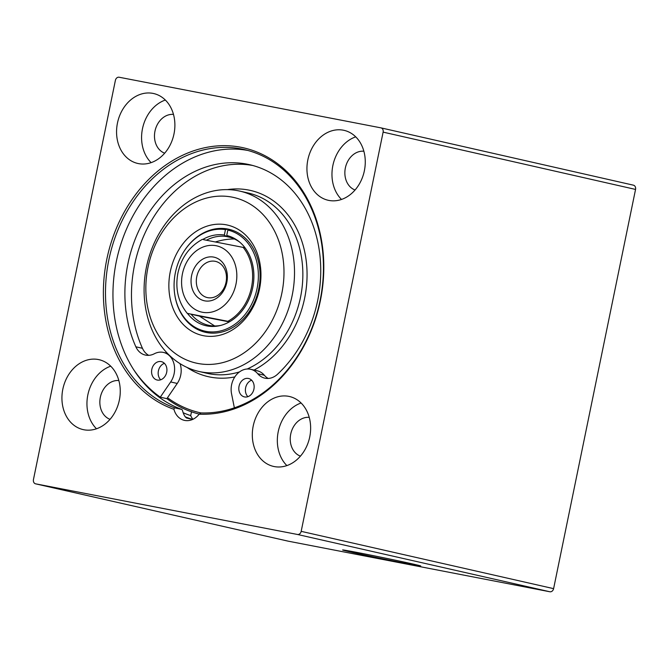 <?xml version="1.0" encoding="UTF-8"?>
<svg xmlns="http://www.w3.org/2000/svg" width="669" height="669" viewBox="0 0 669 669"><rect width="100%" height="100%" fill="white"/><g stroke="black" fill="none" stroke-linecap="round" stroke-linejoin="round"><path stroke-width="1" d="M287.946 541.112A3.771 3.027 -77.2 0 0 288.021 541.129A3.771 3.027 -77.2 0 0 288.096 541.146L549.868 591.764A3.771 3.027 -77.2 0 0 553.606 588.645L635.55 189.427A3.771 3.027 -77.2 0 0 633.409 185.171A3.771 3.027 -77.2 0 0 633.334 185.154L381.054 127.888M301.083 402.997A35.85 28.775 -77.2 0 0 278.429 430.761A35.85 28.775 -77.2 0 0 286.876 465.591M288.682 396.341A35.85 28.775 102.8 0 1 289.409 396.491A35.85 28.775 102.8 0 1 309.538 437.827A35.85 28.775 102.8 0 1 273.537 466.418A35.85 28.775 102.8 0 1 253.308 425.534A35.85 28.775 102.8 0 1 288.682 396.341M309.22 417.364A20.003 16.056 -77.2 0 0 290.839 433.579A20.003 16.056 -77.2 0 0 300.423 456.149M355.716 136.852A35.85 28.775 -77.2 0 0 333.062 164.624A35.85 28.775 -77.2 0 0 341.508 199.446M343.314 130.196A35.85 28.775 102.8 0 1 344.042 130.346A35.85 28.775 102.8 0 1 364.17 171.682A35.85 28.775 102.8 0 1 328.17 200.274A35.85 28.775 102.8 0 1 307.941 159.389A35.85 28.775 102.8 0 1 343.314 130.196M363.852 151.219A20.003 16.056 -77.2 0 0 345.472 167.434A20.003 16.056 -77.2 0 0 355.047 190.004M165.335 100.041A35.85 28.775 -77.2 0 0 142.681 127.804A35.85 28.775 -77.2 0 0 151.127 162.634M152.933 93.384A35.85 28.775 102.8 0 1 153.661 93.535A35.85 28.775 102.8 0 1 173.789 134.87A35.85 28.775 102.8 0 1 137.789 163.462A35.85 28.775 102.8 0 1 117.56 122.578A35.85 28.775 102.8 0 1 152.933 93.384M173.472 114.407A20.003 16.056 -77.2 0 0 155.091 130.622A20.003 16.056 -77.2 0 0 164.666 153.193M110.703 366.186A35.85 28.775 -77.2 0 0 88.049 393.949A35.85 28.775 -77.2 0 0 96.495 428.779M98.301 359.529A35.85 28.775 102.8 0 1 99.029 359.679A35.85 28.775 102.8 0 1 119.157 401.007A35.85 28.775 102.8 0 1 83.157 429.607A35.85 28.775 102.8 0 1 62.928 388.722A35.85 28.775 102.8 0 1 98.301 359.529M118.839 380.544A20.003 16.056 -77.2 0 0 100.459 396.767A20.003 16.056 -77.2 0 0 110.042 419.338M174.417 407.772A133.976 107.542 102.8 0 1 111.23 249.821A133.976 107.542 102.8 0 1 244.126 149.522A133.976 107.542 102.8 0 1 321.296 293.959A133.976 107.542 102.8 0 1 201.085 412.924L199.161 414.186A135.489 108.746 -77.2 0 0 318.444 226.607A135.489 108.746 -77.2 0 0 137.831 191.677A135.489 108.746 -77.2 0 0 173.932 409.311L174.417 407.772L181.884 409.461L182.495 410.423A18.866 15.144 -77.2 0 0 185.305 416.904L186.526 418.025L192.672 419.421M247.839 150.45A133.976 107.542 -77.2 0 0 118.087 253.819A133.976 107.542 -77.2 0 0 181.884 409.461M199.161 414.186A18.866 15.144 102.8 0 1 184.376 420.358A18.866 15.144 102.8 0 1 173.932 409.311M192.931 419.296A18.866 15.144 102.8 0 1 190.698 415.608L191.543 411.661M185.271 416.854A140.766 112.994 -77.2 0 0 192.714 419.404M150.709 389.458A137.747 110.569 -77.2 0 0 155.977 394.76M183.164 412.74A137.747 110.569 -77.2 0 0 190.698 415.608M413.099 564.059A39.872 0.61 -168.4 0 0 369.806 554.952A39.872 0.61 -168.4 0 0 342.612 549.96A39.872 0.61 -168.4 0 0 381.547 558.582A39.872 0.61 -168.4 0 0 420.726 565.991A39.872 0.61 -168.4 0 0 413.099 564.059M297.437 534.464L35.666 483.846A3.771 3.027 102.8 0 1 35.591 483.829A3.771 3.027 102.8 0 1 33.45 479.573L115.394 80.355A3.771 3.027 102.8 0 1 119.132 77.236L380.904 127.854A3.771 3.027 102.8 0 1 380.979 127.871A3.771 3.027 102.8 0 1 383.12 132.127L301.175 531.345A3.771 3.027 102.8 0 1 297.437 534.464L549.868 591.764M215.778 241.835C222.61 239.811 228.848 238.875 234.51 239M245.005 247.756L203.644 239.694M214.657 325.962L199.446 316.111L187.22 313.301M229.325 321.889L199.446 316.111M188.474 313.627L229.726 321.664M226.03 282.31A18.556 14.894 102.8 0 1 207.29 297.571A18.556 14.894 102.8 0 1 196.878 276.18A18.556 14.894 102.8 0 1 215.51 261.378A18.556 14.894 102.8 0 1 226.03 282.31M226.808 282.385A22.328 17.921 -77.2 0 0 204.296 258.334A22.328 17.921 -77.2 0 0 196.519 296.216A22.328 17.921 -77.2 0 0 226.808 282.385M180.053 363.652A18.866 15.144 102.8 0 1 177.252 383.446L167.501 397.737A132.462 106.329 102.8 0 0 201.043 412.957M234.367 407.847L231.541 393.723A18.866 15.144 102.8 0 1 250.658 369.288A18.866 15.144 102.8 0 1 257.732 373.728A18.866 15.144 -77.2 0 0 264.815 378.161A18.866 15.144 -77.2 0 0 277.576 374.205A120.387 96.629 -77.2 0 0 319.514 252.054A120.387 96.629 -77.2 0 0 249.462 164.666A120.387 96.629 -77.2 0 0 146.929 215.786A120.387 96.629 -77.2 0 0 135.857 346.801A18.866 15.144 -77.2 0 0 145.315 355.055A18.866 15.144 -77.2 0 0 154.372 353.742A18.866 15.144 102.8 0 1 163.428 352.421A18.866 15.144 102.8 0 1 170.67 381.949L160.284 397.169A139.637 112.083 102.8 0 1 133.624 369.581M253.919 389.132A9.433 7.576 102.8 0 1 244.386 396.893A9.433 7.576 102.8 0 1 239.092 386.013A9.433 7.576 102.8 0 1 248.567 378.495A9.433 7.576 102.8 0 1 253.919 389.132M166.69 372.265A9.433 7.576 102.8 0 1 157.165 380.025A9.433 7.576 102.8 0 1 151.863 369.146A9.433 7.576 102.8 0 1 161.338 361.628A9.433 7.576 102.8 0 1 166.69 372.265M160.284 397.169L166.865 398.665L167.501 397.737M251.644 380.201A9.433 7.576 -77.2 0 0 245.682 387.51A9.433 7.576 -77.2 0 0 247.898 396.675M164.415 363.334A9.433 7.576 -77.2 0 0 158.453 370.643A9.433 7.576 -77.2 0 0 160.677 379.808M252.74 165.486A120.387 96.629 -77.2 0 0 152.44 219.031A120.387 96.629 -77.2 0 0 142.447 348.29A18.866 15.144 -77.2 0 0 148.71 355.339M250.658 369.288L257.239 370.785A18.866 15.144 102.8 0 1 264.322 375.225A18.866 15.144 -77.2 0 0 268.21 378.445M166.882 398.649A133.976 107.542 -77.2 0 0 199.295 414.103M230.529 237.462L226.339 236.508L224.341 235.02L225.453 229.609L227.853 229.116A52.834 42.406 -77.2 0 0 214.423 229.626L212.299 230.119A51.822 41.595 -77.2 0 0 175.663 271.363A51.822 41.595 -77.2 0 0 190.899 324.39A51.822 41.595 -77.2 0 0 253.969 298.976A51.822 41.595 -77.2 0 0 227.836 230.069L226.724 235.48L228.714 236.968A45.291 36.352 -77.2 0 1 239.703 242.128M190.899 324.39L192.605 325.744A52.834 42.406 -77.2 0 0 206.077 332.443M184.753 250.206A52.834 42.406 102.8 0 1 227.728 229.024A52.834 42.406 102.8 0 1 228.806 229.25A52.834 42.406 102.8 0 1 258.468 290.162A52.834 42.406 102.8 0 1 205.416 332.301A52.834 42.406 102.8 0 1 174.726 294.377M227.853 229.116L230.052 229.609M226.298 224.826A56.606 45.442 102.8 0 1 247.864 315.467A56.606 45.442 102.8 0 1 170.578 300.523A56.606 45.442 102.8 0 1 226.298 224.826M231.984 197.104A84.913 68.154 102.8 0 1 264.339 333.07A84.913 68.154 102.8 0 1 148.418 310.65A84.913 68.154 102.8 0 1 231.984 197.104M237.896 190.707A92.464 74.217 102.8 0 1 239.77 191.1A92.464 74.217 102.8 0 1 291.676 297.697A92.464 74.217 102.8 0 1 198.835 371.437A92.464 74.217 102.8 0 1 146.67 266.011A92.464 74.217 102.8 0 1 237.896 190.707M230.169 229.584L227.836 230.069M226.339 236.508A45.291 36.352 -77.2 0 0 206.654 240.096M191.108 314.221A45.291 36.352 -77.2 0 0 208.402 325.234A45.291 36.352 -77.2 0 0 220.803 325.393M224.341 235.02A46.295 37.163 -77.2 0 0 202.858 239.418M187.445 313.376A46.295 37.163 -77.2 0 0 219.741 325.652A46.295 37.163 -77.2 0 0 252.472 288.799A46.295 37.163 -77.2 0 0 238.858 241.425A46.295 37.163 -77.2 0 0 226.724 235.48M225.453 229.609A51.822 41.595 -77.2 0 0 212.299 230.119M288.096 541.146L35.666 483.846M635.55 189.427L383.12 132.127M553.606 588.645L301.175 531.345M243.115 247.329A45.291 36.352 102.8 0 1 227.937 321.254M182.436 273.805A33.968 27.262 102.8 0 1 228.505 252.757A33.968 27.262 102.8 0 1 216.681 310.383A33.968 27.262 102.8 0 1 182.436 273.805M234.827 376.915A95.483 76.642 102.8 0 1 186.96 367.398M177.252 383.446L170.67 381.949M142.447 348.29L135.857 346.801M264.322 375.225L257.732 373.728M227.309 189.628A95.483 76.642 102.8 0 1 305.884 258.301A95.483 76.642 102.8 0 1 254.036 370.057M239.77 191.1L248.115 192.998A92.464 74.217 102.8 0 1 302.856 275.034A92.464 74.217 102.8 0 1 247.162 369.012M239.577 371.864A92.464 74.217 102.8 0 1 207.181 373.335L198.835 371.437M633.409 185.171L380.979 127.871M288.021 541.129L35.591 483.829M202.389 239.36C189.553 246.351 181.399 257.565 177.929 273.019C175.027 288.556 178.121 301.987 187.211 313.309M167.401 353.324L163.428 352.421"/></g></svg>
